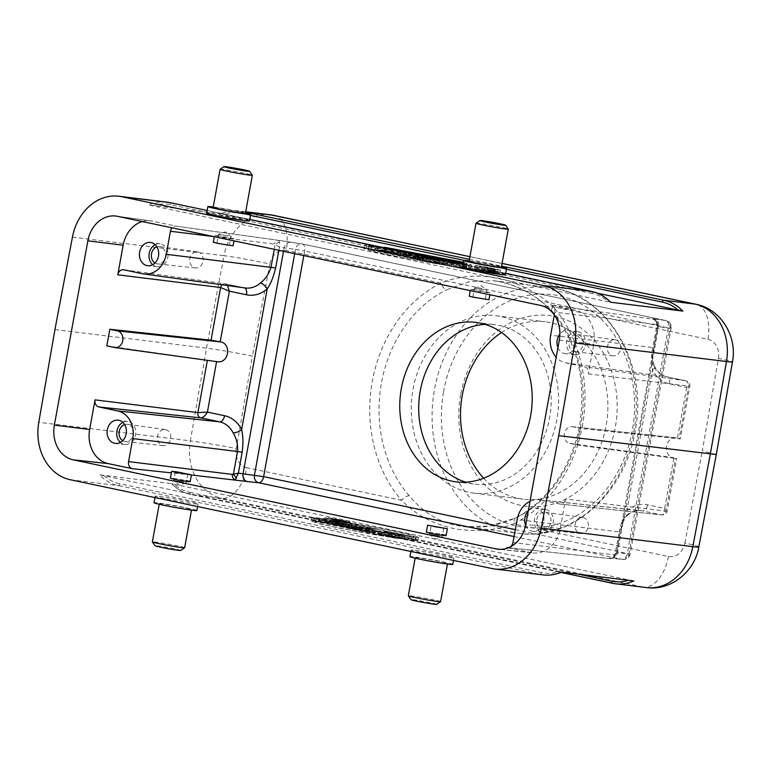 <?xml version="1.0" encoding="UTF-8"?>
<svg xmlns="http://www.w3.org/2000/svg" width="771" height="771" viewBox="0 0 771 771"><rect width="100%" height="100%" fill="white"/><g stroke="black" fill="none" stroke-linecap="round" stroke-linejoin="round"><path stroke-width="0.58" stroke-dasharray="3.85 2.89" d="M698.825 546.928A33.471 1.513 10.7 0 0 684.879 543.025A16.74 13.753 -83 0 1 668.447 556.498L513.621 523.894C496.524 530.294 477.528 532.029 456.615 529.099C434.478 524.858 416.147 515.259 401.624 500.312L246.797 467.708A33.471 19.044 101.9 0 1 221.875 498.297L643.515 587.088A50.211 41.248 -83 0 0 646.387 587.569M463.024 526.535L489.691 526.073L514.45 518.353C497.083 526.034 479.938 528.761 463.024 526.535L455.969 525.359C437.755 521.321 422.19 511.472 409.295 495.811A6.698 3.074 138.7 0 0 401.624 500.312A130.55 107.246 97 0 1 372.065 382.657A130.55 107.246 97 0 1 441.099 283.121C456.769 276.548 474.098 274.611 493.083 277.3C512.676 279.854 540.057 293.327 553.086 306.704L707.913 339.307A33.471 19.044 -78.1 0 0 695.866 304.227M270.438 214.81A50.211 41.248 -83 0 0 224.004 255.712A33.471 1.513 -169.3 0 1 269.831 263.99L269.831 263.99A16.74 13.753 -83 0 1 286.263 250.508A33.471 19.044 101.9 0 0 274.225 215.437M716.298 454.543L702.304 450.881L718.418 358.448A33.471 1.176 -170.1 0 1 732.45 361.878M54.943 329.574L206.512 348.145C219.619 349.889 234.914 352.549 252.406 356.135L236.292 448.577A33.471 1.176 9.9 0 0 190.35 440.858A50.211 41.248 -83 0 0 221.875 498.297L190.803 494.49L560.845 572.419L190.745 494.481A2.005 1.147 101.9 0 1 190.023 492.38A48.207 39.6 97 0 1 174.169 484.255L171.644 483.658C177.137 489.306 183.498 492.91 190.745 494.481A2.005 1.147 101.9 0 0 190.803 494.49A50.211 41.248 97 0 1 171.837 483.668L99.459 474.801A50.211 41.248 -83 0 0 118.426 485.624L540.066 574.414L491.946 568.526M70.296 479.735L118.426 485.624A2.005 1.147 101.9 0 0 119.919 483.793L541.56 572.583A48.207 39.6 -83 0 0 559.091 571.484L99.459 474.801M559.091 571.484L561.596 572.101M174.169 484.255L633.801 580.948M332.87 521.447L346.42 523.104L319.348 518.604L318.751 521.89L345.822 526.4L332.272 524.743L332.87 521.447L346.777 523.008L346.179 526.304L319.445 521.832L329.419 522.767L313.884 520.868L318.751 521.89M346.777 523.008L320.042 518.546L330.017 519.481L314.481 517.572L319.348 518.604M359.219 525.629L340.435 523.046L359.219 525.629L358.621 528.916L339.838 526.333L340.435 523.046M376.518 529.272L369.637 529.195L369.039 532.482L375.92 532.559L376.518 529.272L348.01 524.637L351.248 525.321L350.651 528.607L369.039 532.482M351.248 525.321L369.637 529.195M391.263 533.744L399.503 534.37L382.609 531.923L382.011 535.219L398.906 537.666L390.666 537.04L391.263 533.744L395.59 534.66L394.993 537.946L414.856 540.76L396.467 537.936L404.043 538.486L383.486 535.199L392.14 535.98L388.902 535.296L377.694 534.303L382.011 535.219M395.59 534.66L415.453 537.474L397.065 534.65L404.64 535.19L384.083 531.913L392.738 532.684L389.5 532L378.291 531.017L382.609 531.923M311.494 517.746L320.052 520.512L340.898 525.08L398.27 535.325L313.855 517.543L311.494 517.746L310.896 521.032L319.454 523.798L340.29 528.376L397.672 538.611L313.257 520.839L313.855 517.543M418.441 537.3L409.883 534.534L389.037 529.966L331.665 519.721L416.08 537.503L418.441 537.3L417.843 540.596L409.285 537.83L388.439 533.253L331.067 523.017L415.482 540.789L416.08 537.503M347.981 522.073A12.885 0.52 -169.7 0 1 333.737 519.693A12.885 0.52 -169.7 0 1 324.928 517.592A12.885 0.52 -169.7 0 1 327.232 517.707A12.885 0.52 -169.7 0 1 341.476 520.097A12.885 0.52 -169.7 0 1 350.285 522.198A12.885 0.52 -169.7 0 1 347.981 522.073M597.467 293.221L220.872 213.818L148.495 204.951L610.468 302.232M249.486 220.94A21.761 0.877 10.3 0 0 240.398 218.559A21.761 0.877 10.3 0 0 218.28 214.483A21.761 0.877 10.3 0 0 206.676 213.153M505.419 274.833A21.761 0.877 10.3 0 0 496.331 272.452A21.761 0.877 10.3 0 0 474.213 268.375A21.761 0.877 10.3 0 0 462.61 267.055M245.708 211.784L239.367 211.003C233.015 210.252 226.79 211.187 220.689 213.808L220.872 213.818A50.211 41.248 97 0 1 239.367 211.003A50.211 41.248 97 0 1 242.229 211.485A2.005 1.147 101.9 0 0 240.735 213.316A48.207 39.6 97 0 0 223.214 214.405M446.187 263.769L430.652 261.861L447.45 264.212L447.411 265.397L467.814 268.327L451.353 266.024L451.054 264.79L446.187 263.769L446.785 260.473M438.622 262.169L423.086 260.27L441.86 262.853L438.622 262.169L439.219 258.883M415.511 258.68L425.64 259.441L421.313 258.526L397.123 254.806L415.511 258.68L416.109 255.384L417.911 255.413L417.313 258.709M382.387 250.334L371.169 249.341L392.381 252.695L384.151 252.069L388.478 252.984L408.341 255.799L389.953 252.975L397.528 253.524L393.2 252.609L376.971 250.238L385.625 251.018L382.387 250.334L382.985 247.038M366.215 248.397L363.854 248.59L372.422 251.365L393.258 255.933L450.63 266.168L366.215 248.397L366.813 245.111L451.237 262.882L450.63 266.168M468.44 268.356L470.802 268.154L462.243 265.388L441.407 260.81L384.025 250.575L468.44 268.356L469.038 265.06L463.188 263.836M497.507 273.387A12.885 0.52 10.3 0 0 499.81 273.512A12.885 0.52 10.3 0 0 491.002 271.402A12.885 0.52 10.3 0 0 476.757 269.021A12.885 0.52 10.3 0 0 474.454 268.896A12.885 0.52 10.3 0 0 483.263 271.006A12.885 0.52 10.3 0 0 497.507 273.387M430.652 261.861L431.249 258.574L441.638 259.846M451.652 261.504L451.054 264.79M451.767 261.976L451.353 266.024M463.14 264.096L465.173 264.347L464.576 267.643M451.951 262.728L460.027 263.721M465.173 264.347L468.411 265.031L467.814 268.327M468.411 265.031L452.876 263.133L452.278 266.419M452.876 263.133L448.009 262.101L447.411 265.397M447.999 261.186L447.45 264.212M448.009 262.101L448.038 261.196M433.9 262.545L434.497 259.258L444.886 260.531M431.249 258.574L434.497 259.258M423.086 260.27L423.684 256.984L434.073 258.256M442.39 259.943L441.86 262.853M426.324 260.955L426.922 257.659L437.311 258.94M423.684 256.984L426.922 257.659M423.963 256.126L416.109 255.384M419.357 256.068L418.759 259.364M417.911 255.413L407.098 253.139L406.5 256.425M407.098 253.139L400.968 252.194L400.371 255.49M400.968 252.194L397.72 251.51L397.123 254.806M421.91 255.24L421.313 258.526M397.72 251.51L413.902 254.006M425.64 259.441L426.161 256.589M416.841 254.623L408.958 253.418L408.36 256.704L422.151 258.825L418.094 258.757L418.692 255.461L408.958 253.418M418.692 255.461L421.014 255.5M422.749 255.529L422.151 258.825M418.094 258.757L408.36 256.704M371.169 249.341L371.767 246.045L379.265 246.71M386.146 248.156L385.625 251.018M382.483 247.385L377.568 246.951L376.971 250.238M393.798 249.322L393.2 252.609M377.568 246.951L386.782 248.291M398.038 250.662L397.528 253.524M394.848 249.997L390.55 249.679L389.953 252.975M405.691 251.818L405.093 255.114M390.55 249.679L399.147 250.893M408.852 252.946L408.341 255.799M402.356 251.577L389.076 249.688L388.478 252.984M389.076 249.688L384.748 248.782L384.151 252.069M392.979 249.409L392.381 252.695M384.748 248.782L391.562 249.303M375.496 250.247L376.094 246.961L390.068 248.985M371.767 246.045L376.094 246.961M451.237 262.882L393.856 252.647L373.019 248.069L364.452 245.303L366.813 245.111M369.473 245.882L368.74 246.084L368.143 249.37L443.046 264.79C407.078 259.123 361.599 249.544 368.875 249.178L369.473 245.882C362.197 246.257 407.676 255.827 443.653 261.504L369.473 245.882M443.046 264.79L443.653 261.504M384.613 247.385L384.025 250.575M463.477 262.256L471.399 264.867L469.038 265.06M463.226 263.624L467.12 264.087L463.41 262.632M466.388 264.289L465.79 267.576L391.61 251.963C427.587 257.63 473.057 267.209 465.79 267.576L466.522 267.373L467.12 264.087M391.61 251.963L392.208 248.667M477.355 265.735A12.885 0.52 -169.7 0 1 491.599 268.115A12.885 0.52 -169.7 0 1 500.408 270.216A12.885 0.52 -169.7 0 1 498.105 270.101A12.885 0.52 -169.7 0 1 483.86 267.71A12.885 0.52 -169.7 0 1 475.052 265.61A12.885 0.52 -169.7 0 1 477.355 265.735M479.244 266.13L484.564 267.749L498.105 269.802L479.244 266.13M495.618 272.992L476.757 269.32L490.298 271.373L495.618 272.992M478.714 269.783L494.876 272.558L478.714 269.783L479.311 266.487L480.825 266.814L480.227 270.101M479.311 266.487L487.831 267.537L487.233 270.823M487.831 267.537L493.893 268.809L493.295 272.105M493.893 268.809L494.972 269.06L494.375 272.346M494.972 269.06L494.847 272.491M495.445 269.204L494.876 272.558M495.474 269.272L494.587 272.548M495.184 269.262L494.462 269.166L493.854 272.462M494.462 269.166L493.662 269.05L493.064 272.336M493.662 269.05L492.177 268.8L491.58 272.096M492.177 268.8L490.799 268.549L490.202 271.835M490.799 268.549L488.901 268.51L488.303 271.806M488.901 268.51L487.137 268.144L486.54 271.431M487.137 268.144L488.93 268.183L488.332 271.469M484.034 270.563L484.631 267.277L488.93 268.183M480.825 266.814L484.631 267.277M485.72 267.412L493.122 268.877L492.524 272.163L490.857 271.893L485.123 270.698L485.72 267.412L493.238 268.751L492.64 272.047L493.363 272.24L492.524 272.163M493.238 268.751L493.96 268.954L493.122 268.877M491.455 268.607L490.857 271.893M490.52 268.424L489.922 271.71M492.322 268.751L491.725 272.047M493.671 268.944L493.074 272.23M493.96 268.954L493.363 272.24M493.816 268.886L493.218 272.182M488.438 267.739L487.841 271.035L492.64 272.047M485.123 270.698L487.841 271.035M420.262 552.441A21.761 0.877 -169.7 0 1 411.174 550.06A21.761 0.877 -169.7 0 1 422.787 551.39A21.761 0.877 -169.7 0 1 444.896 555.457A21.761 0.877 -169.7 0 1 453.994 557.847A21.761 0.877 -169.7 0 1 442.381 556.517A21.761 0.877 -169.7 0 1 420.262 552.441M164.329 498.548A21.761 0.877 -169.7 0 1 155.241 496.167A21.761 0.877 -169.7 0 1 166.854 497.488A21.761 0.877 -169.7 0 1 188.962 501.564A21.761 0.877 -169.7 0 1 198.06 503.945A21.761 0.877 -169.7 0 1 186.447 502.625A21.761 0.877 -169.7 0 1 164.329 498.548M452.789 564.43A21.761 0.877 10.3 0 0 443.701 562.04A21.761 0.877 10.3 0 0 421.592 557.973A21.761 0.877 10.3 0 0 409.979 556.643M422.103 559.399A16.403 0.655 -169.7 0 1 415.251 557.606A16.403 0.655 -169.7 0 1 424.002 558.599A16.403 0.655 -169.7 0 1 440.665 561.673A16.403 0.655 -169.7 0 1 447.527 563.466A16.403 0.655 -169.7 0 1 438.766 562.473A16.403 0.655 -169.7 0 1 422.103 559.399M440.588 601.64A16.403 0.655 10.3 0 0 433.736 599.848A16.403 0.655 10.3 0 0 417.063 596.773A16.403 0.655 10.3 0 0 408.312 595.771M436.685 604.348A13.059 0.52 10.3 0 0 431.24 602.903A13.059 0.52 10.3 0 0 417.747 600.426A13.059 0.52 10.3 0 0 411.01 599.684M196.856 510.527A21.761 0.877 10.3 0 0 187.767 508.147A21.761 0.877 10.3 0 0 165.659 504.07A21.761 0.877 10.3 0 0 154.046 502.75M166.17 505.506A16.403 0.655 -169.7 0 1 159.318 503.704A16.403 0.655 -169.7 0 1 168.068 504.706A16.403 0.655 -169.7 0 1 184.732 507.781A16.403 0.655 -169.7 0 1 191.594 509.573A16.403 0.655 -169.7 0 1 182.833 508.571A16.403 0.655 -169.7 0 1 166.17 505.506M184.654 547.747A16.403 0.655 10.3 0 0 177.802 545.955A16.403 0.655 10.3 0 0 161.129 542.88A16.403 0.655 10.3 0 0 152.379 541.878M180.751 550.455A13.059 0.52 10.3 0 0 175.306 549.01A13.059 0.52 10.3 0 0 161.814 546.523A13.059 0.52 10.3 0 0 155.077 545.791M106.812 345.88L217.605 361.734A10.042 8.25 -83 0 0 218.068 361.811M142.278 221.547A29.587 24.306 97 0 1 150.865 220.882A29.587 24.306 97 0 1 152.244 221.123L176.492 226.231A6.158 5.06 -83 0 0 176.202 226.182A6.158 5.06 -83 0 0 172.087 227.821M279.459 241.747L275.122 244.58L279.459 247.019L279.459 241.747L278.813 240.35L302.087 243.954A6.698 3.807 -78.1 0 1 302.232 243.983A6.698 3.807 -78.1 0 1 304.391 246.228A6.698 3.807 -78.1 0 1 304.641 250.999L295.466 249.399A6.698 5.503 97.9 0 1 301.769 243.906L301.769 243.906A6.698 5.503 97.9 0 1 302.087 243.954L665.778 320.543A6.698 5.503 97.9 0 1 669.941 328.253L304.641 250.999L303.813 255.567M278.601 240.321L176.202 226.182M227.474 285.521L225.132 283.786A4.587 3.768 -83 0 0 224.91 283.757L123.533 269.754M515.307 529.638L628.934 553.906A6.698 5.493 96.1 0 1 622.833 559.428A6.698 5.493 96.1 0 1 622.38 559.351L610.979 558.137C608.242 557.857 607.837 558.002 609.784 558.561L610.092 558.609M508.243 547.834L531.152 552.662A29.587 24.306 97 0 0 533.147 552.971L498.22 549.241M446.12 535.594L441.937 534.467C431.827 532.298 419.8 531.017 430.536 533.243M190.186 481.702L186.004 480.564C175.894 478.405 163.866 477.114 174.603 479.35M610.979 558.137A6.698 5.493 -83.9 0 0 611.432 558.204A6.698 5.493 -83.9 0 0 617.532 552.682L628.934 553.906L669.941 328.253L658.598 326.692A6.698 5.503 -82.1 0 0 654.444 318.982C651.726 318.616 651.341 318.693 653.288 319.213L653.673 319.29M554.32 314.944L554.821 312.188L656.15 324.485A4.578 3.759 -83 0 0 653.288 319.213L656.449 321.141L657.605 326.644L616.501 552.807L613.456 557.703L609.784 558.561C612.068 558.773 613.571 557.529 614.285 554.841L512.956 542.543M656.15 324.485L656.931 324.986L656.449 321.141L657.056 321.748L653.278 319.184L550.966 305.085L575.214 310.193A29.587 24.306 97 0 1 593.737 344.3L588.36 373.916A6.158 5.06 -83 0 0 584.505 366.823L565.644 362.852A23.968 19.689 97 0 1 556.199 357.252M565.644 362.852L666.954 376.826A25.539 20.981 -83 0 1 653.442 365.82C651.293 360.317 651.09 354.255 652.815 347.625L656.931 324.986L657.605 326.644L658.598 326.692L617.532 552.682L616.501 552.807L614.4 557.288C611.914 558.561 610.478 558.994 610.092 558.618L507.318 547.622M657.056 321.748L657.904 326.104L653.798 347.576C652.044 355.903 651.601 363.363 652.459 369.974L626.871 510.749C624.018 515.635 621.831 522.671 620.308 531.865L616.501 552.807L614.285 554.841M533.147 552.971A29.587 24.306 97 0 0 560.247 528.588L565.635 498.972L665.961 511.144A4.587 3.768 97 0 1 661.778 514.932C664.978 514.816 666.79 513.467 667.185 510.894L676.697 458.523L675.541 458.437L665.961 511.144L667.185 510.894L664.698 508.397C664.862 512.58 663.773 514.739 661.441 514.883L642.58 510.913A25.539 20.981 -83 0 0 640.865 510.633C636.277 510.132 631.825 511.693 627.498 515.317A6.698 2.814 -131.2 0 1 626.216 515.626C622.399 519.789 620.106 525.224 619.325 531.913L620.491 531.971L622.274 524.396C625.368 516.474 624.761 518.526 627.498 515.317L627.498 515.317A6.698 2.814 -131.2 0 0 626.871 510.749A32.228 26.474 -83 0 1 647.534 504.783L664.698 508.397L673.893 457.82L675.541 458.437L577.354 444.973L569.73 443.364A8.442 6.939 97 0 1 564.382 433.977A8.442 6.939 97 0 1 572.178 426.671L675.81 437.755A10.042 8.25 -83 0 1 676.485 437.861L677.487 438.073L686.672 387.485C689.949 386.782 690.614 386.319 688.686 386.098L679.106 438.805L680.273 438.834L689.794 386.454L688.686 386.098A4.587 3.768 97 0 0 685.805 380.797L685.959 380.826C689.149 382.445 690.421 384.315 689.794 386.454M675.81 437.755A10.042 8.25 -83 0 0 666.539 446.438A10.042 8.25 -83 0 0 672.89 457.608L673.893 457.82M577.354 444.973L580.37 428.368L679.106 438.805C681.13 438.988 680.591 438.747 677.487 438.073M669.507 383.871A6.698 3.807 -78.1 0 0 667.098 376.855A6.698 3.807 -78.1 0 0 666.954 376.826L685.805 380.797C688.002 381.452 688.291 383.688 686.672 387.485L669.507 383.871A32.228 26.474 -83 0 1 652.459 369.974A6.698 2.419 -27 0 0 654.637 366.476L654.637 366.476C651.119 356.337 653.529 354.766 653.981 347.682L550.639 335.221M554.821 312.188A6.158 5.06 -83 0 0 550.966 305.085M230.095 237.931C240.831 240.166 228.871 238.518 218.762 236.369C208.025 234.124 219.986 235.781 230.095 237.931L234.288 238.991L233.96 240.851M218.762 236.369L214.56 235.309L214.299 236.716M486.029 291.824C496.765 294.059 484.805 292.411 474.695 290.262C463.959 288.026 475.919 289.674 486.029 291.824L490.231 292.884L489.893 294.753M474.695 290.262L470.493 289.202L470.233 290.609M572.178 426.671A8.442 6.939 97 0 1 572.747 426.758L580.37 428.368M530.014 501.352A23.968 19.689 97 0 1 539.102 499.753A23.968 19.689 97 0 1 540.722 500.003L559.573 503.974A6.158 5.06 -83 0 0 559.987 504.041A6.158 5.06 -83 0 0 565.635 498.972M525.649 525.302A11.719 9.628 -83 0 0 532.25 531.229A11.719 9.628 -83 0 0 533.031 531.354A11.719 9.628 -83 0 0 543.844 521.215A11.719 9.628 -83 0 0 536.433 508.195A11.719 9.628 -83 0 0 535.884 508.099A11.719 9.628 -83 0 0 528.26 510.99M613.456 557.703L614.4 557.288M614.42 557.269L619.325 531.913L517.148 519.509M628.934 553.906A6.698 3.682 39 0 1 628.75 556.98A6.698 6.698 0 0 1 622.833 559.428L610.198 558.098C612.029 558.676 614.073 556.874 616.318 552.682M514.045 536.539L622.38 559.351A6.698 3.807 101.9 0 0 625.397 557.732A6.698 3.807 101.9 0 0 627.334 553.231L668.341 327.588A6.698 3.807 101.9 0 0 668.081 322.818A6.698 3.807 101.9 0 0 665.932 320.572A6.698 3.807 101.9 0 0 665.778 320.543L654.444 318.982M545.878 509.496A11.575 9.503 97 0 1 553.202 522.362A11.575 9.503 97 0 1 542.524 532.366A11.575 9.503 97 0 1 541.743 532.25A11.575 9.503 97 0 1 534.448 519.24A11.575 9.503 97 0 1 545.338 509.4A11.575 9.503 97 0 1 545.878 509.496M542.254 529.426A8.703 7.151 -83 0 0 542.842 529.523A8.703 7.151 -83 0 0 550.88 521.986A8.703 7.151 -83 0 0 545.367 512.32A8.703 7.151 -83 0 0 544.962 512.243A8.703 7.151 -83 0 0 536.77 519.644A8.703 7.151 -83 0 0 542.254 529.426M583.155 517.534A8.115 6.669 97 0 1 588.292 526.554A8.115 6.669 97 0 1 580.804 533.58A8.115 6.669 97 0 1 580.255 533.493A8.115 6.669 97 0 1 575.137 524.367A8.115 6.669 97 0 1 582.78 517.466A8.115 6.669 97 0 1 583.155 517.534M557.953 347.615A11.719 9.628 -83 0 0 564.545 353.523A11.719 9.628 -83 0 0 565.326 353.648A11.719 9.628 -83 0 0 576.139 343.509A11.719 9.628 -83 0 0 568.728 330.489A11.719 9.628 -83 0 0 568.179 330.393A11.719 9.628 -83 0 0 559.9 334.026M578.173 331.79A11.575 9.503 97 0 1 585.497 344.656A11.575 9.503 97 0 1 574.819 354.67A11.575 9.503 97 0 1 574.038 354.544A11.575 9.503 97 0 1 566.743 341.534A11.575 9.503 97 0 1 577.633 331.703A11.575 9.503 97 0 1 578.173 331.79M574.549 351.721A8.703 7.151 -83 0 0 575.137 351.817A8.703 7.151 -83 0 0 583.175 344.29A8.703 7.151 -83 0 0 577.662 334.614A8.703 7.151 -83 0 0 577.257 334.537A8.703 7.151 -83 0 0 569.065 341.939A8.703 7.151 -83 0 0 574.549 351.721M615.451 339.828A8.115 6.669 97 0 1 620.588 348.849A8.115 6.669 97 0 1 613.099 355.874A8.115 6.669 97 0 1 612.55 355.788A8.115 6.669 97 0 1 607.423 346.661A8.115 6.669 97 0 1 615.075 339.76A8.115 6.669 97 0 1 615.451 339.828M233.054 245.824L213.297 242.239M219.581 243.588L229.43 245.168L219.581 243.588M228.332 235.916L218.472 234.336L228.332 235.916M488.987 299.726L469.231 296.131M475.514 297.49L485.364 299.061L475.514 297.49M484.265 289.809L474.406 288.238L484.265 289.809M485.123 324.369A80.338 65.998 97 0 1 494.703 324.697A80.338 65.998 97 0 1 549.588 418.055A80.338 65.998 97 0 1 475.167 484.178A80.338 65.998 97 0 1 465.8 482.183M556.864 419.588A89.378 73.418 97 0 1 474.069 493.151A89.378 73.418 97 0 1 413.005 389.288A89.378 73.418 97 0 1 495.801 315.725A89.378 73.418 97 0 1 556.864 419.588M483.696 478.232A89.378 73.418 -83 0 0 523.326 499.184A89.378 73.418 -83 0 0 606.131 425.621A89.378 73.418 -83 0 0 545.058 321.758A89.378 73.418 -83 0 0 501.535 332.523M460.663 394.656A96.067 78.921 -83 0 0 520.82 505.381A96.067 78.921 -83 0 0 615.306 427.221A96.067 78.921 -83 0 0 555.149 316.486A96.067 78.921 -83 0 0 460.663 394.656M515.539 518.189A123.852 101.743 97 0 0 581.045 423.751A123.852 101.743 97 0 0 552.99 312.13C537.821 296.189 520.232 286.099 500.225 281.839L493.141 280.663L469.847 281.56L446.756 289.751C444.337 289.106 442.448 286.899 441.099 283.121L286.263 250.517M439.528 535.961L429.669 534.39L439.528 535.961M183.594 482.068L173.735 480.497L183.594 482.068M122.849 422.354A11.575 9.503 97 0 1 127.764 421.467A11.575 9.503 97 0 1 128.304 421.564A11.575 9.503 97 0 1 135.629 434.43A11.575 9.503 97 0 1 124.95 444.433A11.575 9.503 97 0 1 124.17 444.308A11.575 9.503 97 0 1 120.392 442.39M122.676 440.675A8.703 7.151 -83 0 0 124.68 441.494A8.703 7.151 -83 0 0 125.268 441.59A8.703 7.151 -83 0 0 133.296 434.054A8.703 7.151 -83 0 0 127.793 424.378A8.703 7.151 -83 0 0 127.388 424.31A8.703 7.151 -83 0 0 124.642 424.57M165.582 429.601A8.115 6.669 97 0 1 170.719 438.622A8.115 6.669 97 0 1 163.23 445.648A8.115 6.669 97 0 1 162.681 445.561A8.115 6.669 97 0 1 157.554 436.434A8.115 6.669 97 0 1 165.196 429.534A8.115 6.669 97 0 1 165.582 429.601M155.144 244.658A11.575 9.503 97 0 1 160.06 243.761A11.575 9.503 97 0 1 160.599 243.858A11.575 9.503 97 0 1 167.924 256.724A11.575 9.503 97 0 1 157.245 266.727A11.575 9.503 97 0 1 156.465 266.612A11.575 9.503 97 0 1 152.687 264.684M154.971 262.969A8.703 7.151 -83 0 0 156.976 263.788A8.703 7.151 -83 0 0 157.563 263.884A8.703 7.151 -83 0 0 165.592 256.348A8.703 7.151 -83 0 0 160.089 246.681A8.703 7.151 -83 0 0 159.674 246.604A8.703 7.151 -83 0 0 156.937 246.865M197.877 251.895A8.115 6.669 97 0 1 203.014 260.916A8.115 6.669 97 0 1 195.516 267.942A8.115 6.669 97 0 1 194.976 267.855A8.115 6.669 97 0 1 189.849 258.728A8.115 6.669 97 0 1 197.492 251.828A8.115 6.669 97 0 1 197.877 251.895M213.239 206.965A21.761 0.877 -169.7 0 1 241.593 211.977A21.761 0.877 -169.7 0 1 245.515 212.835M245.409 213.394A16.403 0.655 10.3 0 0 238.557 211.601A16.403 0.655 10.3 0 0 221.894 208.527A16.403 0.655 10.3 0 0 213.133 207.534M220.092 169.331A16.403 0.655 -169.7 0 1 229.122 170.401A16.403 0.655 -169.7 0 1 245.496 173.427A16.403 0.655 -169.7 0 1 252.339 175.2M469.173 260.868A21.761 0.877 -169.7 0 1 497.526 265.87A21.761 0.877 -169.7 0 1 501.449 266.727M501.352 267.296A16.403 0.655 10.3 0 0 494.49 265.494A16.403 0.655 10.3 0 0 477.827 262.429A16.403 0.655 10.3 0 0 469.076 261.427M476.025 223.233A16.403 0.655 -169.7 0 1 485.055 224.303A16.403 0.655 -169.7 0 1 501.429 227.32A16.403 0.655 -169.7 0 1 508.272 229.093M346.42 523.104L345.822 526.4M336.108 522.131L335.51 525.417L351.046 527.325L346.179 526.304M332.272 524.743L335.51 525.417M351.643 524.029L351.046 527.325M320.042 518.546L319.445 521.832M333.265 520.165L332.667 523.451M330.017 519.481L329.419 522.767M314.481 517.572L313.884 520.868M355.971 524.945L355.373 528.231M343.683 523.721L343.085 527.017L358.621 528.916M339.838 526.333L343.085 527.017M375.92 532.559L371.593 531.653L372.191 528.357M348.01 524.637L347.413 527.923L350.651 528.607M371.593 531.653L347.413 527.923M357.378 526.256L356.78 529.552M368.191 528.54L367.594 531.826M366.389 528.511L365.791 531.797M358.65 529.831L372.441 531.942L368.374 531.874L368.981 528.588L373.039 528.655L359.247 526.535L358.65 529.831L368.374 531.874M372.441 531.942L373.039 528.655M359.247 526.535L368.981 528.588M399.503 534.37L398.906 537.666M390.666 537.04L394.993 537.946M415.453 537.474L414.856 540.76M412.206 536.789L411.608 540.076M397.065 534.65L396.467 537.936M404.64 535.19L404.043 538.486M400.313 534.284L399.715 537.57M384.083 531.913L383.486 535.199M392.738 532.684L392.14 535.98M389.5 532L388.902 535.296M378.291 531.017L377.694 534.303M398.27 535.325L397.672 538.611M313.257 520.839L310.896 521.032M390.087 537.233C354.111 531.556 308.641 521.986 315.917 521.61L315.175 521.813L315.773 518.517L316.515 518.324C309.238 518.69 354.708 528.27 390.685 533.937L316.515 518.324L315.917 521.61L390.087 537.233L390.685 533.937M331.665 519.721L331.067 523.017M415.482 540.789L417.843 540.596M338.652 524.396C374.629 530.062 420.099 539.642 412.822 540.018L413.564 539.816L414.162 536.529L413.42 536.722C420.696 536.356 375.226 526.776 339.25 521.109L413.42 536.722L412.822 540.018L338.652 524.396L339.25 521.109M326.634 520.994A12.885 0.52 10.3 0 0 324.331 520.878A12.885 0.52 10.3 0 0 333.139 522.979A12.885 0.52 10.3 0 0 347.384 525.369A12.885 0.52 10.3 0 0 349.687 525.485A12.885 0.52 10.3 0 0 340.878 523.384A12.885 0.52 10.3 0 0 326.634 520.994M345.495 524.974L326.634 521.292L340.175 523.345L345.495 524.974M329.121 518.102L334.441 519.731L347.981 521.774L329.121 518.102M336.069 519.587L330.239 518.69L329.641 521.986L335.472 522.873L336.069 519.587L346.603 521.389L340.541 520.107L339.934 523.403L345.996 524.675L346.603 521.389M340.541 520.107L330.239 518.69M335.472 522.873L339.77 523.779L340.368 520.492M336.561 520.02L335.963 523.316L345.996 524.675M339.77 523.779L335.963 523.316M338.074 520.338L337.476 523.634M339.095 519.818L338.498 523.114L334.662 522.459L335.26 519.172M339.934 523.403L338.498 523.114M337.534 519.538L336.937 522.834M336.05 519.288L335.452 522.584M334.537 519.085L333.93 522.372L334.662 522.459M334.238 519.066L333.641 522.362L334.325 522.603L327.877 521.61L328.475 518.324M334.277 519.143L333.679 522.43M334.922 519.307L334.325 522.603M329.641 521.986L327.877 521.61M340.859 523.914L335.337 522.699L336.233 519.423L341.457 520.618L340.859 523.914L343.577 524.241L338.777 523.239L339.375 519.943L336.233 519.423M338.777 523.239L335.636 522.719M335.481 522.767L336.079 519.471M336.06 522.902L336.657 519.615M335.337 522.699L335.934 519.413M336.175 522.786L336.773 519.49M336.975 522.902L337.573 519.615M337.843 523.056L338.44 519.76M343.577 524.241L344.174 520.955L339.375 519.943M341.457 520.618L344.174 520.955M668.447 556.498A33.471 19.044 -78.1 0 1 643.515 587.088L612.338 583.262M236.292 448.577A16.74 13.753 -83 0 0 246.797 467.708M269.84 263.961L252.406 356.135M502.046 263.46L469.934 256.695M582.654 424.368A130.55 107.246 97 0 1 513.621 523.894L514.45 518.353C546.957 502.837 572.892 465.636 579.84 423.674C586.365 379.38 577.036 342.016 551.843 311.58A6.698 3.074 -41.3 0 1 553.086 306.704A130.55 107.246 97 0 1 582.654 424.368M718.427 358.448A16.74 13.753 -83 0 0 707.923 339.307M684.879 543.025L702.304 450.881M541.56 572.583A2.005 1.147 -78.1 0 1 540.066 574.414A50.211 41.248 -83 0 0 542.938 574.896M629.184 580.071A48.207 39.6 97 0 1 628.5 580.293M190.023 492.38L578.366 574.154M72.426 237.14L224.004 255.712L206.512 348.145L190.35 440.858L38.781 422.296M166.989 202.137A50.211 41.248 -83 0 0 148.495 204.951M245.689 211.9L242.229 211.485L245.631 212.198M505.689 273.339L463.092 264.366L505.689 273.339M249.756 219.446L207.158 210.473L249.756 219.436M591.608 291.428A2.005 1.147 -78.1 0 1 592.282 293.52A48.207 39.6 -83 0 1 608.126 301.644M592.282 293.52L170.632 204.729A48.207 39.6 -83 0 0 153.111 205.818M170.632 204.729A2.005 1.147 101.9 0 0 169.967 202.638M469.452 259.326L501.564 266.091M506.431 269.272L464.219 260.376M250.498 215.369L240.735 213.316M104.066 475.668A48.207 39.6 -83 0 0 119.919 483.793M123.823 269.811L225.132 283.786L243.983 287.766L142.683 273.782M224.891 283.747A4.587 3.768 -83 0 0 222.038 284.778M243.983 287.766A25.539 20.981 -83 0 0 245.178 287.969L244.137 287.785A6.698 3.807 101.9 0 0 243.983 287.766M274.254 249.341L275.122 244.58L274.312 244.079L213.673 236.581M176.492 226.231L278.813 240.35C276.529 240.147 275.025 241.39 274.312 244.079M278.861 250.315L279.459 247.019L284.133 247.838A6.698 5.503 97.9 0 1 290.436 242.335L290.436 242.335A6.698 5.503 97.9 0 1 290.744 242.393M294.695 253.649L295.466 249.399L284.133 247.838L283.506 251.288M217.605 361.734L114.436 347.49M244.407 287.862A6.698 3.807 101.9 0 0 244.137 287.785L224.91 283.757M191.41 475.003L171.384 472.864M507.732 547.641L609.784 558.561M500.273 549.357L531.152 552.662M669.941 328.253A6.698 4.067 -20 0 0 670.837 324.832A6.698 4.067 -20 0 0 668.081 322.818M685.805 380.797L584.505 366.823M588.36 373.916L688.686 386.098M653.442 365.82A6.698 2.419 -27 0 1 654.637 366.476C657.827 372.326 661.981 375.785 667.098 376.855L685.959 380.826M117.481 216.323L152.244 221.123M575.214 310.193L540.452 305.393M559.312 340.117L593.737 344.3M560.247 528.588L525.822 524.405M676.485 437.861L572.747 426.758M569.73 443.364L672.89 457.608M559.987 504.041L661.749 514.932A4.587 3.768 97 0 1 661.441 514.883L559.573 503.974M647.534 504.783A6.698 3.807 -78.1 0 1 642.58 510.913L540.722 500.003M616.569 553.549L620.308 531.865M539.102 499.753L640.865 510.633A25.539 20.981 -83 0 0 626.216 515.626M278.871 240.359L301.769 243.906A6.698 6.698 0 0 1 302.232 243.983L665.932 320.572A6.698 6.698 0 0 1 671.136 328.321L630.129 553.963A6.698 6.698 0 0 1 628.75 556.98A6.698 3.682 39 0 1 625.397 557.732M443.489 392.227A117.163 96.24 -83 0 0 517.996 526.304A117.163 96.24 -83 0 0 632.48 429.64A117.163 96.24 -83 0 0 557.982 295.563A117.163 96.24 -83 0 0 443.489 392.227M512.069 532.231A123.852 101.743 -83 0 0 519.143 533.407A123.852 101.743 -83 0 0 634.09 430.247A123.852 101.743 -83 0 0 556.325 288.711A123.852 101.743 -83 0 0 549.251 287.535A123.852 101.743 -83 0 0 434.304 390.695A123.852 101.743 -83 0 0 512.069 532.231M409.295 495.811A123.852 101.743 97 0 1 381.25 384.189A123.852 101.743 97 0 1 446.756 289.751M552.99 312.13A6.698 3.074 -41.3 0 1 551.843 311.58C545.656 304.67 538.495 298.791 530.361 293.944C517.958 286.61 505.554 282.186 493.141 280.663M469.944 256.656L502.056 263.412M363.854 248.59L364.452 245.303M470.802 268.154L471.399 264.867M499.81 273.512L500.408 270.216M474.454 268.896L475.052 265.61M476.757 269.32L477.355 266.034M497.507 273.088L498.105 269.802M411.174 550.06L410.924 551.458M453.994 557.847L453.521 560.43M415.251 557.606L415.145 558.165M447.527 563.466L447.421 564.035M155.241 496.167L154.99 497.565M198.06 503.945L197.588 506.537M159.318 503.704L159.212 504.273M191.594 509.573L191.487 510.132M653.278 319.184C655.196 318.924 656.574 321.391 657.412 326.567M657.904 326.104L653.981 347.682M150.865 220.882L116.074 216.082M542.524 532.366L533.031 531.354M545.338 509.4L535.884 508.099M580.804 533.58L542.842 529.523M582.78 517.466L544.962 512.243M574.819 354.67L565.326 353.648M577.633 331.703L568.179 330.393M613.099 355.874L575.137 351.817M615.075 339.76L577.257 334.537M216.921 242.894L218.472 234.336L225.383 231.869L230.972 236.591M229.43 245.168L230.992 236.61M472.854 296.787L474.406 288.238M485.364 299.061L486.925 290.503M474.425 288.219L481.316 285.762L486.906 290.484M456.22 481.856L475.167 484.178M474.069 493.151L523.326 499.184M493.267 280.673L549.251 287.535C606.96 292.816 648.556 363.228 635.285 430.324C625.763 492.64 571.918 541.252 519.143 533.407L463.149 526.545M495.801 315.725L545.058 321.758M475.755 322.374L494.703 324.697M443.739 528.106L442.188 536.664L435.278 539.131L429.688 534.409L431.23 525.832M187.806 474.213L186.254 482.762M175.296 471.939L173.735 480.497M186.235 482.781L179.344 485.238L173.754 480.516M124.95 444.433L115.457 443.421M127.764 421.467L118.31 420.166M163.23 445.648L125.268 441.59M165.196 429.534L127.388 424.31M157.245 266.727L147.753 265.716M160.06 243.761L150.605 242.46M195.516 267.942L157.563 263.884M197.492 251.828L159.674 246.604M324.928 517.592L324.331 520.878M350.285 522.198L349.687 525.485M327.232 518.006L326.634 521.292M347.981 521.774L347.384 525.07"/><path stroke-width="1.16" d="M274.225 215.437A33.471 19.044 101.9 0 0 273.3 215.282A50.211 41.248 -83 0 0 270.438 214.81L469.944 256.656M558.734 435.663L541.242 528.106A50.211 41.248 97 0 1 494.809 568.998A50.211 41.248 97 0 1 491.946 568.526L70.296 479.735A50.211 41.248 97 0 1 38.781 422.296L54.943 329.574L72.426 237.14A50.211 41.248 97 0 1 118.869 196.248A50.211 41.248 97 0 1 121.731 196.721L543.372 285.511A50.211 41.248 97 0 1 574.896 342.95L558.734 435.663L716.298 454.543M646.387 587.569A50.211 41.248 -83 0 0 692.821 546.668A33.471 1.513 10.7 0 0 698.825 546.928C694.873 571.407 671.021 591.087 646.387 587.569L615.306 583.763A50.211 41.248 97 0 0 633.801 580.948L561.423 572.082A50.211 41.248 -83 0 1 542.938 574.896L494.809 568.998M207.871 206.57L206.676 213.153A21.761 0.877 10.3 0 0 215.764 215.543A21.761 0.877 10.3 0 0 237.873 219.61A21.761 0.877 10.3 0 0 249.486 220.94L250.681 214.357A21.761 0.877 -169.7 0 1 239.068 213.027A21.761 0.877 -169.7 0 1 216.959 208.96A21.761 0.877 -169.7 0 1 207.871 206.57A21.761 0.877 -169.7 0 1 213.239 206.965M463.805 260.473L462.61 267.055A21.761 0.877 10.3 0 0 471.698 269.436A21.761 0.877 10.3 0 0 493.806 273.512A21.761 0.877 10.3 0 0 505.419 274.833L506.614 268.25A21.761 0.877 -169.7 0 1 495.011 266.93A21.761 0.877 -169.7 0 1 472.893 262.853A21.761 0.877 -169.7 0 1 463.805 260.473A21.761 0.877 -169.7 0 1 469.173 260.868M54.365 425.129A30.127 24.749 -83 0 0 73.226 459.844L496.196 548.913A30.127 24.749 -83 0 0 498.22 549.241A30.127 24.749 -83 0 0 525.822 524.405L559.312 340.117A30.127 24.749 -83 0 0 540.452 305.393L117.481 216.323A30.127 24.749 -83 0 0 116.074 216.082A30.127 24.749 -83 0 0 87.855 240.841L54.365 425.129L89.658 429.486A29.587 24.306 97 0 0 108.181 463.593L132.429 468.701A6.158 5.06 -83 0 1 128.574 461.598L132.766 438.564A23.968 19.689 97 0 0 117.751 410.933L98.9 406.963A6.158 5.06 -83 0 1 95.035 399.87L89.658 429.486M543.372 285.511L591.502 291.409A2.005 1.147 -78.1 0 1 591.559 291.419C598.797 292.99 605.168 296.594 610.651 302.242L682.836 311.099L597.467 293.221M441.638 259.846L451.767 261.976M460.027 263.721L463.14 264.096M448.047 260.916L444.886 260.531M434.073 258.256L442.39 259.943M442.458 259.567L437.311 258.94M413.902 254.006L423.963 256.126M421.014 255.5L416.841 254.623M379.265 246.71L386.146 248.156M386.223 247.722L382.483 247.385M386.782 248.291L398.038 250.662M398.125 250.228L394.848 249.997M399.147 250.893L408.852 252.946M408.938 252.502L402.356 251.577M391.562 249.303L390.068 248.985M463.188 263.836L384.613 247.385M384.623 247.289L463.477 262.256M463.41 262.632L392.208 248.667L463.226 263.624M541.242 528.106L692.821 546.668L710.303 454.235L726.465 361.522A50.211 41.248 -83 0 0 694.95 304.073A33.471 19.044 -78.1 0 1 695.866 304.227C721.126 309.026 737.519 336.782 732.45 361.878A33.471 1.176 -170.1 0 1 726.465 361.522L574.896 342.95M410.924 551.458L409.979 556.643A21.761 0.877 10.3 0 0 419.067 559.023A21.761 0.877 10.3 0 0 441.185 563.1A21.761 0.877 10.3 0 0 452.789 564.43L453.521 560.43M415.145 558.165L408.312 595.771A16.403 0.655 10.3 0 0 408.322 595.8A16.403 0.655 10.3 0 0 415.164 597.573A16.403 0.655 10.3 0 0 431.548 600.599A16.403 0.655 10.3 0 0 440.569 601.669A16.403 0.655 10.3 0 0 440.588 601.64L447.421 564.035M408.322 595.8L411.01 599.684A13.059 0.52 10.3 0 0 416.465 601.091A13.059 0.52 10.3 0 0 429.495 603.5A13.059 0.52 10.3 0 0 436.685 604.348L440.569 601.669M154.99 497.565L154.046 502.75A21.761 0.877 10.3 0 0 163.134 505.13A21.761 0.877 10.3 0 0 185.252 509.207A21.761 0.877 10.3 0 0 196.856 510.527L197.588 506.537M159.212 504.273L152.379 541.878A16.403 0.655 10.3 0 0 152.388 541.907A16.403 0.655 10.3 0 0 159.231 543.68A16.403 0.655 10.3 0 0 175.615 546.697A16.403 0.655 10.3 0 0 184.635 547.767A16.403 0.655 10.3 0 0 184.654 547.747L180.751 550.455A13.059 0.52 10.3 0 1 173.562 549.607A13.059 0.52 10.3 0 1 160.532 547.198A13.059 0.52 10.3 0 1 155.077 545.791L152.388 541.907M142.278 221.547A29.587 24.306 97 0 0 123.148 245.197L117.77 274.813A6.158 5.06 -83 0 1 123.533 269.754A6.158 5.06 -83 0 1 123.823 269.811L142.683 273.782A23.968 19.689 97 0 0 143.801 273.975L245.178 287.969A25.539 20.981 -83 0 0 260.357 283.044C265.465 279.035 269.012 273.763 271.006 267.219L274.254 249.341M211.032 340.233L109.829 329.275L106.812 345.88L114.436 347.49A8.442 6.939 97 0 0 114.831 347.557L218.068 361.811A10.042 8.25 -83 0 0 227.522 353.272A10.042 8.25 -83 0 0 221.19 341.987L211.032 340.233L220.612 287.525L229.382 291.187L227.474 285.521M172.087 227.821A6.158 5.06 -83 0 0 170.439 231.242L166.257 254.276A23.968 19.689 97 0 1 143.801 273.975M146.962 265.59A11.719 9.628 -83 0 0 147.753 265.716A11.719 9.628 -83 0 0 158.566 255.577A11.719 9.628 -83 0 0 151.155 242.557A11.719 9.628 -83 0 0 150.605 242.46A11.719 9.628 -83 0 0 139.57 252.425A11.719 9.628 -83 0 0 146.962 265.59M242.161 452.24L237.516 451.507C238.027 444.722 236.562 438.506 233.131 432.849A6.698 2.419 153 0 0 241.631 429.62C243.135 436.309 243.318 443.845 242.161 452.24L238.364 473.172L233.401 474.146L237.516 451.507L132.766 438.564M260.357 283.044A6.698 2.814 -131.2 0 1 267.209 288.846C270.621 284.027 273.435 277.059 275.661 267.951L166.257 254.276M216.584 361.609L207.409 412.1L197.887 412.581L207.38 360.336M114.831 347.557A8.442 6.939 97 0 0 122.782 340.377A8.442 6.939 97 0 0 117.452 330.884L109.829 329.275M220.188 341.775L229.382 291.187L246.547 294.801A32.228 26.474 -83 0 0 267.209 288.846L241.631 429.62A32.228 26.474 -83 0 0 224.573 415.723L207.409 412.1C205.288 415.858 203.081 417.786 200.759 417.872A4.587 3.768 97 0 1 197.887 412.581L95.035 399.87M128.574 461.598L232.447 474.435A4.578 3.759 -83 0 0 235.319 479.707L238.364 473.172L243.058 473.828L283.506 251.288M236.475 478.309L233.401 474.146L232.447 474.435M191.41 475.003L247.289 481.547A6.698 5.493 96.1 0 1 243.058 473.828L263.634 476.642L515.307 529.638M114.667 443.296A11.719 9.628 -83 0 0 115.457 443.421A11.719 9.628 -83 0 0 126.271 433.283A11.719 9.628 -83 0 0 118.859 420.262A11.719 9.628 -83 0 0 118.31 420.166A11.719 9.628 -83 0 0 107.275 430.122A11.719 9.628 -83 0 0 114.667 443.296M530.014 501.352A23.968 19.689 97 0 0 517.148 519.509L512.956 542.543A6.158 5.06 -83 0 1 507.318 547.622A6.158 5.06 -83 0 1 506.904 547.555L508.243 547.834M427.606 525.176L447.363 528.761L427.606 525.176L426.344 532.106L430.536 533.243C440.646 535.402 452.673 536.693 441.937 534.467M170.42 478.213L174.603 479.35C184.712 481.509 196.73 482.791 186.004 480.564M514.045 536.539L258.68 482.771A6.698 5.493 96.1 0 1 254.459 475.042L294.695 253.649M530.641 415.733A80.338 65.998 97 0 1 456.22 481.856A80.338 65.998 97 0 1 401.334 388.497A80.338 65.998 97 0 1 475.755 322.374A80.338 65.998 97 0 1 530.641 415.733M556.199 357.252A23.968 19.689 97 0 1 550.639 335.221L554.32 314.944M528.26 510.99A11.719 9.628 -83 0 0 525.649 525.302M559.9 334.026A11.719 9.628 -83 0 0 557.953 347.615M214.299 236.716L213.297 242.239L217.489 243.337L233.054 245.824L233.96 240.851M470.233 290.609L469.231 296.131L473.423 297.23L488.987 299.726L489.893 294.753M465.8 482.183A80.338 65.998 97 0 1 420.282 390.82A80.338 65.998 97 0 1 485.123 324.369M501.535 332.523A89.378 73.418 -83 0 0 462.263 395.321A89.378 73.418 -83 0 0 483.696 478.232M433.89 526.526L443.739 528.106L433.89 526.526M175.865 472.372L171.673 471.274L177.031 471.891L191.43 474.869L175.865 472.372M177.956 472.633L187.806 474.213L177.956 472.633M120.392 442.39A11.575 9.503 97 0 1 116.806 431.779A11.575 9.503 97 0 1 122.849 422.354M124.642 424.57A8.703 7.151 -83 0 0 119.139 432.068A8.703 7.151 -83 0 0 122.676 440.675M152.687 264.684A11.575 9.503 97 0 1 149.102 254.073A11.575 9.503 97 0 1 155.144 244.658M156.937 246.865A8.703 7.151 -83 0 0 151.434 254.363A8.703 7.151 -83 0 0 154.971 262.969M245.515 212.835A21.761 0.877 -169.7 0 1 250.681 214.357M220.072 169.36L213.133 207.534A16.403 0.655 10.3 0 0 219.995 209.326A16.403 0.655 10.3 0 0 236.658 212.401A16.403 0.655 10.3 0 0 245.409 213.394L252.348 175.229A16.403 0.655 -169.7 0 1 252.348 175.229A16.403 0.655 -169.7 0 1 243.597 174.227A16.403 0.655 -169.7 0 1 226.934 171.152A16.403 0.655 -169.7 0 1 220.072 169.36A16.403 0.655 -169.7 0 1 220.092 169.331L223.985 166.652A13.059 0.52 -169.7 0 1 231.165 167.5A13.059 0.52 -169.7 0 1 244.205 169.909A13.059 0.52 -169.7 0 1 249.65 171.316A13.059 0.52 -169.7 0 1 242.913 170.574A13.059 0.52 -169.7 0 1 229.421 168.097A13.059 0.52 -169.7 0 1 223.985 166.652M501.449 266.727A21.761 0.877 -169.7 0 1 506.614 268.25M476.006 223.253L469.076 261.427A16.403 0.655 10.3 0 0 475.929 263.219A16.403 0.655 10.3 0 0 492.592 266.294A16.403 0.655 10.3 0 0 501.352 267.296L508.282 229.122A16.403 0.655 -169.7 0 1 499.531 228.12A16.403 0.655 -169.7 0 1 482.868 225.045A16.403 0.655 -169.7 0 1 476.006 223.253A16.403 0.655 -169.7 0 1 476.025 223.233L479.919 220.545A13.059 0.52 -169.7 0 1 487.099 221.393A13.059 0.52 -169.7 0 1 500.138 223.802A13.059 0.52 -169.7 0 1 505.583 225.209A13.059 0.52 -169.7 0 1 498.847 224.477A13.059 0.52 -169.7 0 1 485.354 221.99A13.059 0.52 -169.7 0 1 479.919 220.545M505.583 225.209L508.272 229.093A16.403 0.655 -169.7 0 1 508.282 229.122M501.564 266.091L663.879 300.276L694.95 304.073L502.046 263.46M469.934 256.695L273.3 215.282L245.689 211.9M612.338 583.262L560.845 572.419L615.306 583.763A50.211 41.248 97 0 1 612.444 583.281A2.005 1.147 -78.1 0 1 612.386 583.271A2.005 1.147 -78.1 0 1 611.663 581.17A48.207 39.6 97 0 0 628.5 580.293M578.366 574.154L611.663 581.17M169.967 202.638A2.005 1.147 101.9 0 0 169.909 202.628L207.158 210.473L169.851 202.619A50.211 41.248 -83 0 0 166.989 202.137L118.869 196.248M166.989 202.137L169.909 202.628A2.005 1.147 101.9 0 0 169.851 202.619L121.731 196.721M610.468 302.232A50.211 41.248 -83 0 0 591.502 291.409L505.689 273.339L591.559 291.419A2.005 1.147 -78.1 0 1 591.608 291.428M463.092 264.366L249.756 219.446L463.092 264.366M506.431 269.272L662.376 302.107A2.005 1.147 -78.1 0 1 663.879 300.276A50.211 41.248 97 0 1 682.836 311.099M245.631 212.198L469.452 259.326M464.219 260.376L250.498 215.369M662.376 302.107A48.207 39.6 97 0 1 678.229 310.231M108.181 463.593L73.226 459.844M222.038 284.778A4.587 3.768 -83 0 0 220.612 287.525L117.77 274.813M123.148 245.197L87.855 240.841M213.673 236.581L170.439 231.242M278.861 250.315L275.661 267.951M117.452 330.884L221.19 341.987M246.547 294.801A6.698 3.807 101.9 0 0 244.407 287.862M117.751 410.933L219.619 421.843L200.759 417.872L98.9 406.963M233.131 432.849A25.539 20.981 -83 0 0 219.619 421.843A6.698 3.807 101.9 0 0 224.573 415.714M171.384 472.864L132.429 468.701M303.813 255.567L263.634 476.642A6.698 3.807 -78.1 0 1 261.697 481.143A6.698 3.807 -78.1 0 1 258.68 482.771L247.289 481.547M506.904 547.555L507.732 547.641M496.196 548.913L500.273 549.357M502.056 263.412L695.866 304.227M716.288 454.601L698.825 546.928M270.438 214.81L245.708 211.784M732.45 361.878L716.307 454.485M561.616 572.092C555.505 574.713 549.28 575.648 542.938 574.896M191.487 510.132L184.654 547.747M447.363 528.761L446.12 535.594M171.673 471.274L170.41 478.213M191.43 474.869L190.186 481.702M249.65 171.316L252.339 175.2"/></g></svg>
